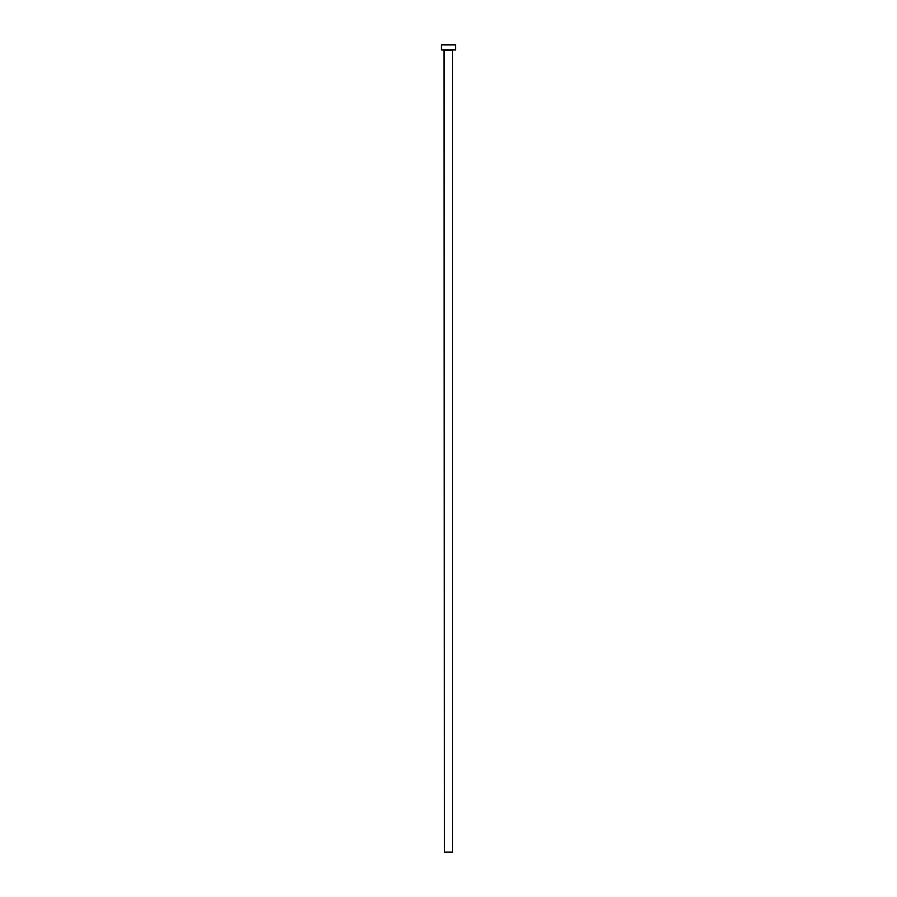 <?xml version="1.0" encoding="UTF-8"?>
<svg xmlns="http://www.w3.org/2000/svg" width="897" height="897" viewBox="0 0 897 897"><rect width="100%" height="100%" fill="white"/><g stroke="black" fill="none" stroke-linecap="round" stroke-linejoin="round"><path stroke-width="1.35" d="M452.537 50.4L444.464 50.4L444.464 852.15L452.537 852.15L452.537 50.4L452.537 852.15L444.464 852.15L443.959 49.896L452.537 50.4M441.436 44.85L441.436 49.896L455.564 49.896L455.564 44.85L441.436 44.85L441.436 49.896L455.564 49.896L455.564 44.85L441.436 44.85"/></g></svg>
